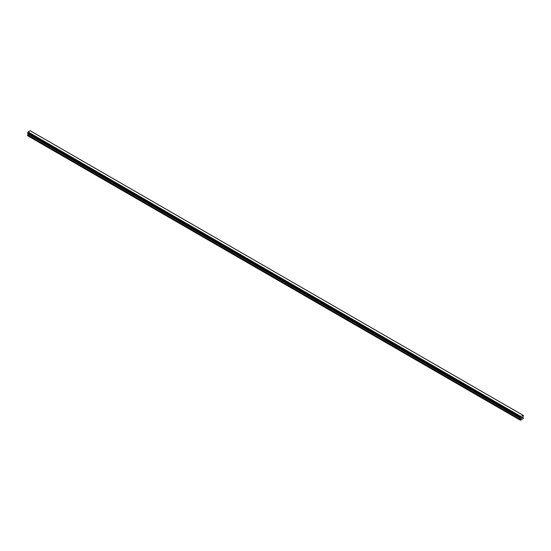 <?xml version="1.0" encoding="UTF-8"?>
<svg xmlns="http://www.w3.org/2000/svg" width="551" height="551" viewBox="0 0 551 551"><rect width="100%" height="100%" fill="white"/><g stroke="black" fill="none" stroke-linecap="round" stroke-linejoin="round"><path stroke-width="0.83" d="M521.783 418.057L521.425 418.264L521.776 417.348M521.425 418.264L521.776 418.057M522.265 417.479L522.079 417.837L522.265 417.479M521.99 417.94L522.341 417.169M520.86 418.526L520.316 417.562L520.819 416.46L522.989 415.24L523.45 415.571L522.878 416.921L523.45 418.381L520.461 420.268L520.86 418.526L28.094 134.031L27.612 134.871L27.55 135.691L520.316 420.186M28.108 133.535L28.094 134.031M28.011 133.39L520.791 417.975M30.209 130.739L522.975 415.234L30.209 130.739L28.06 131.944L27.578 133.122L520.323 417.596M522.94 415.227L30.167 130.732M28.053 131.958L520.819 416.46L28.06 131.944M520.785 416.515L28.011 132.013M520.785 417.899L28.018 133.404M520.53 416.976L27.764 132.481M520.468 417.086L27.702 132.591M520.461 417.121L27.695 132.626M520.406 417.224L27.64 132.729M520.378 417.252L27.612 132.757M520.316 417.382L27.55 132.881M520.316 417.562L27.55 133.066M520.358 417.624L27.578 133.122M520.888 418.071L28.122 133.569M520.888 418.443L28.122 133.948M520.378 419.366L27.612 134.871M520.316 419.573L27.55 135.078M520.495 417.72L27.722 133.225M520.805 417.989L28.039 133.487"/></g></svg>
